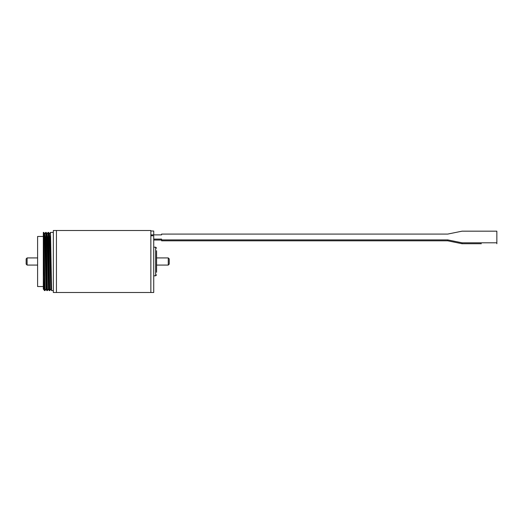<?xml version="1.0" encoding="UTF-8"?>
<svg xmlns="http://www.w3.org/2000/svg" width="523" height="523" viewBox="0 0 523 523"><rect width="100%" height="100%" fill="white"/><g stroke="black" fill="none" stroke-linecap="round" stroke-linejoin="round"><path stroke-width="0.78" d="M168.269 257.924L168.269 265.076L169.217 264.122L169.217 258.878L168.269 257.924L156.58 257.924M27.104 265.076L26.15 264.122L26.15 258.878L27.104 257.924L27.104 265.076L37.597 265.076M53.333 290.592L51.568 290.546L50.581 235.925L50.391 232.408L49.639 233.703M50.842 289.304L49.358 233.703L48.613 232.415L49.803 290.592L49.182 290.546L48.201 235.925L48.005 232.408L47.26 233.703M48.456 289.304L46.972 233.703L46.233 232.415L47.416 290.592L46.795 290.546L45.815 235.925L45.625 232.408L44.873 233.703M44.52 267.41L45.037 290.585L44.409 290.546L43.317 232.408L43.847 232.415L44.52 267.41M56.432 267.796L56.432 292.501L53.333 292.501L53.333 230.499L56.432 230.499L56.432 267.796M43.317 286.539L37.597 286.539L37.597 236.461L43.317 236.461M43.317 233.068L43.317 277.216L43.671 289.258L44.422 290.585M44.579 233.696L45.07 237.056L46.05 289.258L46.809 290.585M46.965 233.696L47.456 237.056L48.436 289.258L49.195 290.585M49.352 233.696L49.842 237.056L50.823 289.258L51.574 290.585M43.317 277.216L43.317 288.742L43.69 289.304M43.847 232.415L44.592 233.703L46.07 289.304M43.317 288.742L43.396 289.297M150.859 230.499L150.859 292.501L150.859 235.762L153.723 235.762L153.723 292.501L56.432 292.501L56.432 230.499L150.859 230.499M150.859 231.016L153.723 231.016L153.723 234.873M156.58 250.772L156.58 272.228M481.35 243.731L462.038 243.731L447.727 240.822L161.587 240.822L161.587 239.096L153.723 239.096M161.587 234.082L161.587 234.873L161.587 234.082L447.727 234.082L462.038 231.173L496.85 231.173L496.85 242.796L462.038 242.796L447.727 239.894L447.727 240.822M447.727 239.894L161.587 239.894M462.038 242.796L462.038 243.731M496.85 242.796L496.85 243.731M161.587 240.031L153.723 240.031M150.859 234.873L161.587 234.873M153.723 275.804L155.625 275.804L155.625 247.196L156.58 248.144M37.597 257.924L27.104 257.924M168.269 265.076L156.58 265.076M53.333 232.408L50.391 232.408M48.606 232.408L48.011 232.408M46.22 232.408L45.625 232.408M45.782 289.297L45.037 290.585M48.168 289.297L47.423 290.585M50.554 289.297L49.809 290.585M155.625 275.804L156.58 274.856M155.625 247.196L153.723 247.196"/></g></svg>
